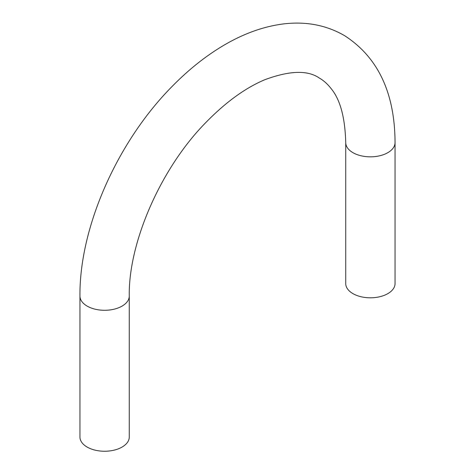 <?xml version="1.0" encoding="UTF-8"?>
<svg xmlns="http://www.w3.org/2000/svg" width="475" height="475" viewBox="0 0 475 475"><rect width="100%" height="100%" fill="white"/><g stroke="black" fill="none" stroke-linecap="round" stroke-linejoin="round"><path stroke-width="0.71" d="M352.949 293.633A24.664 14.238 0 0 0 379.828 296.721A24.664 14.238 0 0 0 395.052 283.563L395.052 142.601A24.664 14.238 0 0 1 379.828 155.752A24.664 14.238 0 0 1 352.949 152.665A24.664 14.238 0 0 1 345.729 142.601L345.729 283.563A24.664 14.238 0 0 0 352.949 293.633M129.271 296.044L129.271 437.012A24.664 14.238 180 0 1 104.607 451.25A24.664 14.238 180 0 1 79.948 437.012L79.948 296.044A24.664 14.238 -0 0 0 104.607 310.288A24.664 14.238 -0 0 0 129.271 296.044C128.309 243.164 160.502 168.435 205.895 122.467C225.886 102.006 245.623 87.721 265.103 79.61C289.596 70.585 307.61 70.021 319.135 77.924C323.564 80.429 327.602 84.039 331.247 88.754C340.254 99.714 345.082 117.657 345.729 142.601M79.948 296.044C79.337 227.151 117.533 141.324 172.467 86.088C186.8 71.493 201.786 59.197 217.425 49.216C240.012 34.806 262.515 26.321 284.947 23.75C307.052 21.387 327.008 25.407 344.82 35.803C378.094 57.439 394.838 93.041 395.052 142.601"/></g></svg>
